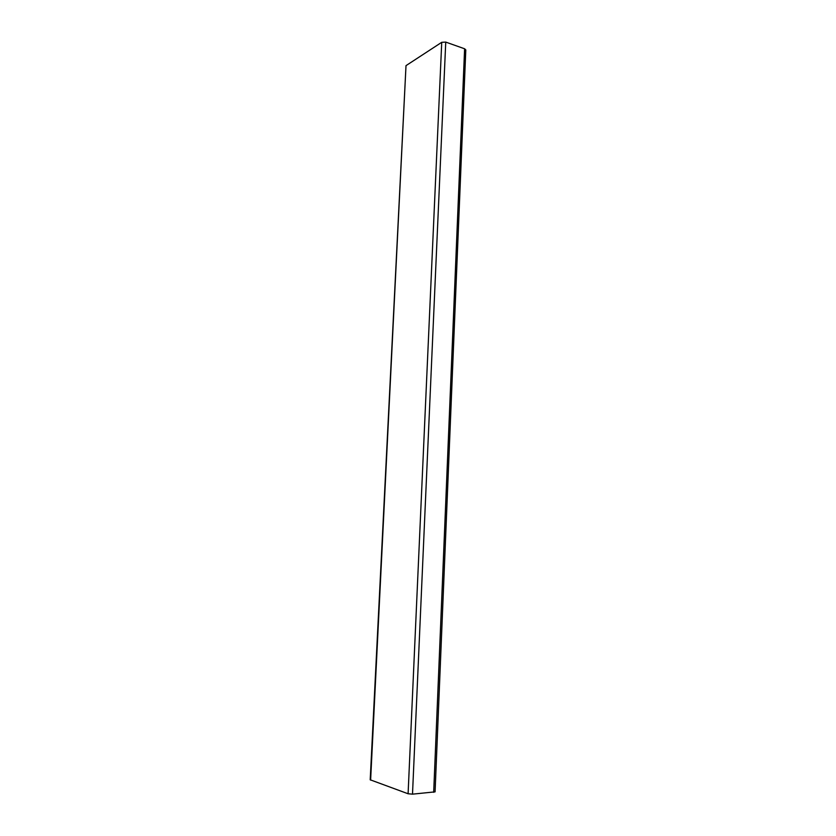 <?xml version="1.0" encoding="UTF-8"?>
<svg xmlns="http://www.w3.org/2000/svg" width="836" height="836" viewBox="0 0 836 836"><rect width="100%" height="100%" fill="white"/><g stroke="black" fill="none" stroke-linecap="round" stroke-linejoin="round"><path stroke-width="1.25" d="M406.003 65.636L441.732 42.312L445.745 42.093L464.607 48.781L465.798 49.909L435.075 791.859L412.503 794.158L408.093 793.761L370.202 779.789L406.003 65.636L370.62 780.113M464.607 48.781L433.685 792.319M445.745 42.093L412.503 794.158M441.732 42.312L408.093 793.761"/></g></svg>
